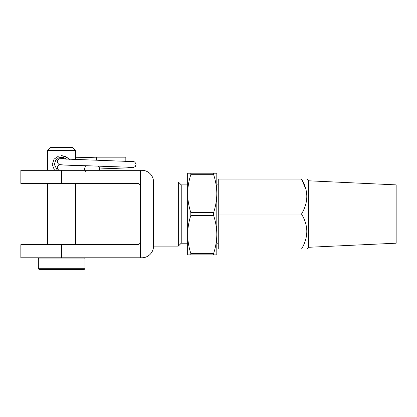 <?xml version="1.0" encoding="UTF-8"?>
<svg xmlns="http://www.w3.org/2000/svg" width="417" height="417" viewBox="0 0 417 417"><rect width="100%" height="100%" fill="white"/><g stroke="black" fill="none" stroke-linecap="round" stroke-linejoin="round"><path stroke-width="0.63" d="M187.65 184.882L181.233 184.882L181.233 243.2L178.32 246.119L178.32 181.963L153.534 181.963L153.534 246.119L178.32 246.119M153.534 246.119A11.666 11.666 0 0 1 141.869 257.784L20.85 257.784L20.85 244.659L137.495 244.659C139.252 244.471 140.221 243.502 140.409 241.745L140.409 170.298L20.85 170.298L20.85 183.423L137.495 183.423C139.252 183.605 140.221 184.58 140.409 186.336M153.534 181.963A11.666 11.666 0 0 0 141.869 170.298L140.409 170.298M140.409 257.784L140.409 241.745M187.65 173.217L216.809 173.217L216.809 193.629C216.736 187.176 215.678 180.853 213.64 174.671L190.824 174.671C188.786 180.869 187.728 187.186 187.65 193.629C187.728 200.082 188.786 206.399 190.824 212.581L213.64 212.581C215.672 206.384 216.731 200.066 216.809 193.629L216.809 234.453C216.741 228.052 215.683 221.729 213.64 215.5L190.824 215.5C188.776 221.729 187.718 228.052 187.65 234.453C187.733 240.937 188.792 247.255 190.824 253.406L213.64 253.406C215.667 247.255 216.725 240.937 216.809 234.453L216.809 254.865L187.65 254.865L187.65 173.217M190.824 254.865L190.824 253.406M190.824 215.5L190.824 212.581M190.824 174.671L190.824 173.217L191.038 173.602M213.64 253.406L213.64 254.865L213.426 254.474M213.64 212.581L213.64 215.5M213.64 173.217L213.64 174.671M66.788 159.268L63.071 157.313L58.776 157.777L55.617 160.415L54.387 164.465L57.301 170.298M54.518 170.298L52.245 164.465L54.095 159.138L58.797 155.937L64.844 156.031L69.436 159.383M83.838 257.784A1.168 1.168 0 0 1 85.005 258.947L38.348 258.947A1.168 1.168 0 0 1 39.511 257.784M85.005 268.282A1.168 1.168 0 0 1 83.838 269.445L39.511 269.445A1.168 1.168 0 0 1 38.348 268.282L85.005 268.282L85.005 258.947M75.67 150.469L47.679 150.469L50.593 147.555L72.756 147.555L75.67 150.469L75.67 159.602M38.348 258.947L38.348 268.282M68.362 158.152L61.68 155.51M75.67 183.423L75.67 244.659M47.679 150.469L47.679 170.298M47.679 183.423L47.679 244.659M75.67 157.767L96.666 157.178L125.83 157.178L125.83 161.082M96.666 157.178L96.666 160.191M61.106 164.903L85.443 165.924L84.505 168.843L85.365 171.757M99.194 170.298A2.914 2.914 0 0 0 99.585 168.843L99.585 168.843A2.914 2.914 0 0 0 97.505 166.049M308.669 180.796L396.15 184.882L396.15 243.2L308.669 247.286L308.669 180.796L306.917 179.049M305.922 189.255L301.507 179.049C308.559 179.049 308.559 179.049 301.507 179.049C308.559 190.611 308.559 202.276 301.507 214.041L218.268 214.041L218.268 249.032L301.507 249.032C308.559 249.032 308.559 249.032 301.507 249.032C308.559 249.032 308.559 249.032 301.507 249.032C308.559 237.268 308.559 225.602 301.507 214.041M301.507 179.049L218.268 179.049L218.268 214.041M61.508 257.784L61.508 244.659M61.508 170.298L61.508 183.423M218.268 243.2L216.809 243.2M187.65 243.2L181.233 243.2M218.268 184.882L216.809 184.882M181.233 184.882L178.32 181.963M85.438 165.924L92.84 165.924M61.106 158.867L133.289 161.614C134.493 161.478 135.41 162.479 136.036 164.616L135.301 166.565L132.914 167.681L99.58 168.968M60.131 164.616L58.005 165.726L57.301 167.634L57.728 169.161L58.979 170.298M132.22 167.347L90.343 165.857C72.839 165.382 62.07 165.043 60.053 164.606C58.844 164.741 57.927 163.74 57.301 161.603L57.739 160.06L59.287 158.804L65.344 158.168M308.669 247.286L306.917 249.032"/></g></svg>
